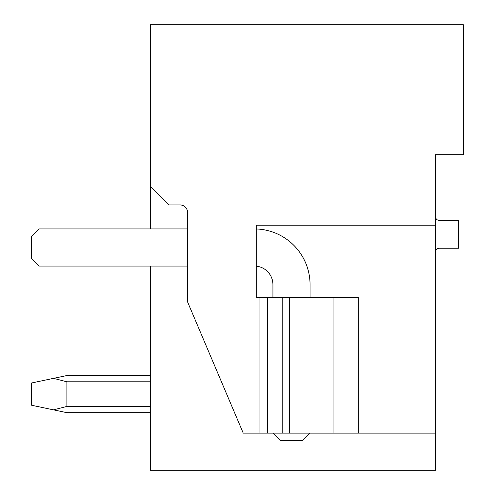 <?xml version="1.0" encoding="UTF-8"?>
<svg xmlns="http://www.w3.org/2000/svg" width="495" height="495" viewBox="0 0 495 495"><rect width="100%" height="100%" fill="white"/><g stroke="black" fill="none" stroke-linecap="round" stroke-linejoin="round"><path stroke-width="0.74" d="M435.538 174.364L435.538 154.688L463.382 154.688L463.382 24.75L150.418 24.75L150.418 228.938M435.538 251.955A3.713 3.713 0 0 1 439.251 248.243L458.556 248.243L458.556 220.399L439.251 220.399A3.713 3.713 0 0 1 435.538 216.686M435.538 154.688L435.538 470.25L150.418 470.25L150.418 266.062M435.538 225.225L256.224 225.225L256.224 297.619L358.318 297.619L358.318 433.125L435.538 433.125M259.937 297.619L259.937 433.125L243.231 433.125L187.543 301.851L187.543 212.38A7.425 7.425 0 0 0 180.118 204.955L168.981 204.955L150.418 186.392M289.637 297.619L289.637 433.125L259.937 433.125M289.637 433.125L358.318 433.125M333.073 297.619L333.073 433.125M256.224 228.968A55.688 55.688 0 0 1 310.056 284.625L310.056 297.619M272.931 433.125L280.349 440.55L302.624 440.55L310.049 433.125M256.224 266.155A18.562 18.562 0 0 1 272.931 284.631L272.931 297.619M187.543 228.938L39.043 228.938L31.618 236.363L31.618 258.637L39.043 266.062L187.543 266.062M66.887 375.544L150.418 375.544L66.887 375.544L150.418 375.544L66.887 375.544L150.418 375.544L66.887 375.544L53.534 378.353L66.887 381.793L150.418 381.793M66.887 381.793L66.887 406.42L53.534 409.86L66.887 412.669L150.418 412.669M150.418 406.42L66.887 406.42M53.534 378.353L31.618 382.969L31.618 405.244L53.534 409.86M267.362 433.125L267.362 297.619M282.212 297.619L282.212 433.125"/></g></svg>
